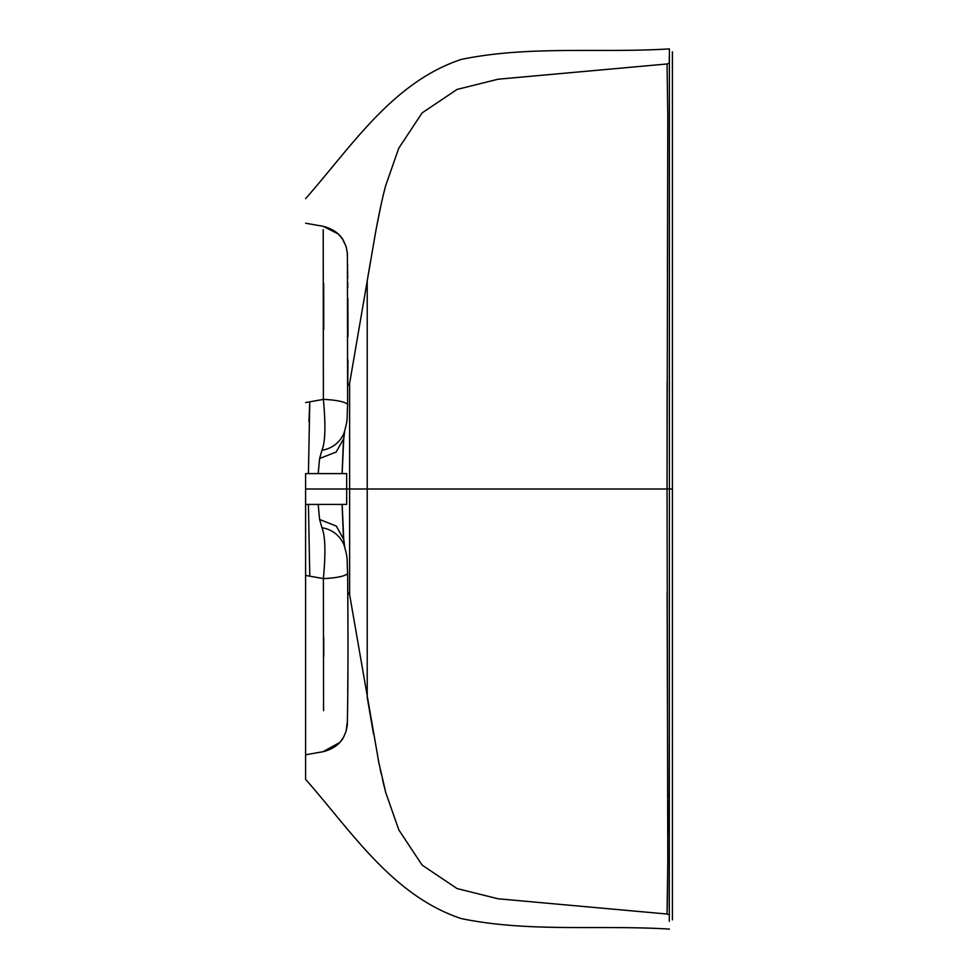 <?xml version="1.0" encoding="UTF-8"?>
<svg xmlns="http://www.w3.org/2000/svg" width="978" height="978" viewBox="0 0 978 978"><rect width="100%" height="100%" fill="white"/><g stroke="black" fill="none" stroke-linecap="round" stroke-linejoin="round"><path stroke-width="1.47" d="M305.601 473.596L305.601 779.368L305.601 504.404L346.677 504.404L346.677 473.596L305.601 473.596L305.601 504.404M318.18 504.404L319.623 519.514L321.958 527.741A29.34 28.521 -22 0 1 344.06 545.027C348.376 560.149 346.664 558.035 347.618 572.888L347.618 572.888C348.498 683.414 347.508 705.969 347.41 721.911C346.823 725.896 348.437 719.845 346.126 731.165L343.62 737.106C342.997 738.451 338.327 747.913 323.095 751.703L305.601 754.784L305.601 575.419L323.376 578.597L323.571 710.676M323.755 329.415L323.669 283.302M323.217 229.647L323.376 399.391L305.601 402.569M323.755 656.409L323.718 637.228M343.449 537.448L342.092 504.404M342.092 473.596L343.449 440.552M305.601 489L669.404 489L669.404 48.9C600.174 53.24 529.453 45.355 461.286 59.413C392.374 82.286 351.432 146.773 305.601 198.632M669.307 921.362L669.404 489L672.399 489L672.399 919.87M669.404 929.1C600.174 924.76 529.453 932.645 461.286 918.586C392.374 895.714 351.432 831.227 305.601 779.368M669.307 56.748L669.258 63.277L667.045 63.973L498.095 79.218L457.056 89.438L422.105 112.91L398.816 148.118L385.76 185.38C382.41 197.739 378.963 213.705 375.418 233.29L349.611 383.364L349.611 594.636L378.902 762.95L385.76 792.62L398.816 829.882L422.105 865.09L457.056 888.562L498.095 898.782L667.045 914.027L667.277 906.606M667.045 63.973L667.791 115.807L667.045 489L367.227 489L367.227 697.338M672.399 51.834L672.399 489M667.118 381.567L667.045 489L669.404 489L667.045 489L667.791 861.459L667.045 914.027L669.258 914.723M667.277 906.533L667.522 893.22M667.522 893.146L667.803 860.469M667.864 832.901L667.815 799.918M667.815 797.645L667.571 737.167M667.436 705.603L667.106 592.717M367.227 280.662L367.227 489M667.436 272.41L667.803 117.983M321.958 450.259A29.34 28.521 -158 0 0 344.06 432.973L344.06 432.973C348.388 417.582 346.677 420.063 347.618 405.1L347.618 405.1A29.34 5.611 -179.6 0 0 323.376 399.391C325.796 425.185 325.332 442.142 321.958 450.259L319.623 458.486L318.18 473.596M321.958 527.741C325.332 535.883 325.796 552.839 323.376 578.597A29.34 5.599 179.6 0 0 347.618 572.888M308.425 473.596L309.781 401.811L308.95 421.506M309.781 576.176L308.425 504.404M342.153 473.596L343.743 438.596L336.114 452.068L319.623 458.486M319.623 519.514L336.273 526.054L343.743 539.44L342.153 504.404M347.618 405.1L347.41 255.955C346.823 252.226 348.449 258.094 346.114 246.798L343.596 240.869C342.972 239.512 338.302 230.074 323.095 226.297L305.601 223.216L323.095 226.297L338.205 233.925L342.398 238.901L345.833 245.906M347.447 720.908L346.114 731.202L343.596 737.131L339.806 742.436L323.095 751.703L305.601 754.784M367.239 697.473L373.584 734.368M378.205 759.478L378.828 762.608M378.902 762.962L379.281 764.833M380.112 768.806L381.237 774.026M382.545 779.796L385.76 792.62M385.54 186.187L385.76 185.38M385.601 185.967L385.026 188.143M384.244 191.211L383.327 194.915M382.422 198.766L381.628 202.226M381.017 204.977L376.591 226.92M376.102 229.549L375.515 232.776M370.503 261.517L367.875 276.86M367.373 279.757L367.227 280.637M343.743 438.633L344.708 431.066M343.743 539.367L344.708 546.946M346.126 246.859L346.652 248.901M347.007 250.784L347.166 252.018M347.239 252.727L347.3 253.546M347.349 254.451L347.447 257.104M347.569 264.084L347.606 267.336M347.618 269.06L347.691 278.192M347.728 282.324L347.765 287.703M347.85 297.972L347.923 308.852M347.923 309.684L348.009 336.469M347.948 360.038L347.777 385.76L349.611 383.364M347.789 595.052L347.948 619.661M347.985 628.463L348.009 644.001M347.923 668.659L347.752 692.253M347.716 696.617L347.655 704.123M347.777 592.24L349.611 594.636"/></g></svg>
